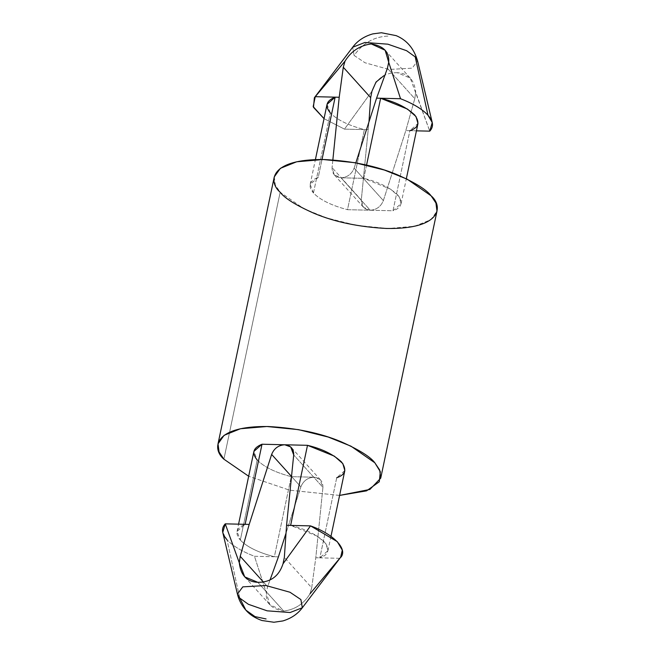 <?xml version="1.0" encoding="UTF-8"?>
<svg xmlns="http://www.w3.org/2000/svg" width="655" height="655" viewBox="0 0 655 655"><rect width="100%" height="100%" fill="white"/><g stroke="black" fill="none" stroke-linecap="round" stroke-linejoin="round"><path stroke-width="0.49" stroke-dasharray="3.27 2.46" d="M336.727 477.749L319.845 557.839C328.564 554.941 330.169 549.684 324.659 542.086C316.414 534.423 305.066 528.863 290.623 525.408L317.462 536.232L325.969 543.699L327.959 550.667L319.845 557.839L315.792 557.749L322.923 487.385L293.702 454.947L322.923 487.385C322.997 481.286 320.017 477.896 313.982 477.208L291.238 476.668L274.363 556.758C258.365 552.55 247.017 546.99 240.319 540.08L257.202 459.982C263.899 466.9 275.247 472.46 291.238 476.668L313.982 477.208C307.719 477.601 303.347 480.819 300.858 486.861L291.516 476.488L300.858 486.861L286.03 533.121L300.858 486.861C303.347 480.819 307.719 477.601 313.982 477.208L319.91 479.362L322.923 487.385L315.792 557.749L311.714 587.756L284.344 557.372L311.714 587.756L310.02 593.782C303.871 603.828 295.11 609.592 283.721 611.074L257.824 582.328L283.721 611.074C295.11 609.592 303.871 603.828 310.02 593.782L339.74 558.314L319.845 557.839L336.727 477.749L344.833 470.568M397.176 72.68C384.411 72.639 376.011 78.813 371.983 91.192L344.481 129.125L324.029 118.653L344.481 129.125L364.377 129.6C348.386 125.392 337.038 119.832 330.341 112.914L313.458 193.012C320.156 199.922 331.504 205.482 347.502 209.69C331.504 205.482 320.156 199.922 313.458 193.012L330.341 112.914C337.038 119.832 348.386 125.392 364.377 129.6L347.502 209.69L370.239 210.23C376.502 209.837 380.882 206.62 383.363 200.577L405.805 130.582L414.779 98.684L387.408 68.308L414.779 98.684L415.712 92.232C414.32 79.722 408.139 73.196 397.176 72.68L410.267 78.125L429.754 131.156L415.712 92.232L414.779 98.684L405.805 130.582L383.363 200.577C380.882 206.62 376.502 209.837 370.239 210.23L341.018 177.8C347.281 177.407 351.653 174.189 354.142 168.147L383.363 200.577L354.142 168.147L355.837 162.866L354.142 168.147C351.653 174.189 347.281 177.407 341.018 177.8L370.239 210.23L363.5 207.291L361.298 200.053L368.97 121.887L361.298 200.053L332.077 167.623L361.298 200.053C361.224 206.153 364.205 209.543 370.239 210.23L392.984 210.779L409.866 130.681L416.424 130.836L409.866 130.681L417.972 123.5M313.458 193.012L310.167 184.432L318.273 177.259L322.014 159.509L318.273 177.259C309.324 180.862 307.719 186.118 313.458 193.012M327.041 104.341L330.341 112.914M354.126 55.446L364.999 62.757L389.045 69.479L412.183 68.153L417.571 60.931L412.183 68.153L389.045 69.479L364.999 62.757L354.126 55.446C363.042 42.853 374.635 36.393 388.914 36.058C374.635 36.393 363.042 42.853 354.126 55.446L352.66 47.258L354.126 55.446M366.554 165.093L363.762 178.34L390.601 189.164L399.108 196.631L401.097 203.599L392.984 210.779C401.703 207.872 403.308 202.624 397.798 195.018C389.553 187.355 378.205 181.795 363.762 178.34L341.018 177.8C334.983 177.112 332.003 173.722 332.077 167.623L334.279 174.86L341.018 177.8L363.762 178.34L366.554 165.093M332.855 159.943L332.077 167.623L332.855 159.943M257.202 459.982L240.319 540.08L237.028 531.5L245.134 524.319C236.185 527.93 234.58 533.186 240.319 540.08C247.017 546.99 258.365 552.55 274.363 556.758L254.468 556.283C241.793 551.363 232.64 545.852 227.007 539.761C232.64 545.852 241.793 551.363 254.468 556.283L266.29 592.734C265.57 602.903 271.375 609.019 283.721 611.074L269.852 604.761L266.29 592.734L267.592 586.7L263.269 581.902L267.592 586.7L270.097 579.781L267.592 586.7L266.29 592.734L254.468 556.283L274.363 556.758L291.238 476.668C275.247 472.46 263.899 466.9 257.202 459.982L253.903 451.41M237.429 594.069L239.771 598.105L227.007 539.761L239.771 598.105L248.384 604.303L267.101 610.82L290.116 612.523L302.34 607.75M310.02 593.782L311.714 587.756L315.792 557.749L339.74 558.314L340.633 557.274M222.757 532.433L227.007 539.761M339.601 495.409L289.453 490.145L248.671 476.242L289.453 490.145L339.601 495.409M274.273 176.875L275.321 185.005L280.168 192.218L223.904 459.188L280.168 192.218L304.01 208.822L326.82 217.976L356.459 225.353L388.104 228.505L414.566 226.253L430.892 219.695L436.983 211.164M278.416 556.856L274.363 556.758L278.416 556.856M409.866 130.681L405.805 130.582L409.866 130.681L392.984 210.779L347.502 209.69L364.377 129.6L368.429 129.698L344.481 129.125L371.983 91.192M310.167 184.432L315.399 159.599M401.097 203.599L406.329 178.758M385.148 50.238L410.267 78.125M363.5 207.291L334.279 174.86M237.028 531.5L238.576 524.164M330.971 536.347L327.959 550.667M269.852 604.761L244.733 576.883M291.5 447.709L320.721 480.148"/><path stroke-width="0.98" d="M330.971 536.347L344.833 470.568L342.843 463.601L334.345 456.142L307.498 445.318L290.623 525.408L310.519 525.883L283.017 563.816C278.989 576.195 270.589 582.361 257.824 582.328C270.589 582.361 278.989 576.195 283.017 563.816L284.344 557.372L286.571 525.31L293.702 454.947L290.689 446.923L284.761 444.77C278.498 445.163 274.118 448.38 271.637 454.423L249.195 524.418L240.221 556.316L239.288 562.768L225.246 523.844L245.134 524.319L262.016 444.229L253.903 451.41L238.576 524.164M330.341 112.914C324.593 106.028 326.198 100.772 335.155 97.161L315.26 96.686L313.18 106.609L324.029 118.653L313.483 107.346L314.367 97.726L344.98 61.226C351.129 51.18 359.89 45.416 371.279 43.934C383.625 45.989 389.43 52.097 388.71 62.266L400.532 98.725C413.207 103.646 422.36 109.156 427.993 115.247L432.243 122.567L429.754 131.156C433.921 126.636 433.332 121.331 427.993 115.247L415.229 56.903L427.993 115.247C422.36 109.156 413.207 103.646 400.532 98.725L380.637 98.25C395.088 101.705 406.427 107.264 414.68 114.928C420.183 122.526 418.578 127.782 409.866 130.681M406.329 178.758L417.972 123.5L415.982 116.533L407.484 109.074L380.637 98.25L376.584 98.152L355.837 162.866L376.584 98.152L387.408 68.308L388.71 62.266L385.148 50.238L371.279 43.934C359.89 45.416 351.129 51.18 344.98 61.226L315.26 96.686L335.155 97.161L322.014 159.509L335.155 97.161L327.041 104.341L315.399 159.599M314.367 97.726L352.66 47.258C357.466 40.79 364.188 36.336 372.826 33.88L381.398 32.75L396.16 35.64C406.845 40.102 413.976 48.535 417.571 60.931L415.229 56.903L406.616 50.705L387.899 44.188L364.884 42.477L352.66 47.258L364.884 42.477L387.899 44.188L406.616 50.705L415.229 56.903L417.571 60.931L432.243 122.567M416.424 130.836L429.754 131.156L416.424 130.836M380.637 98.25L366.554 165.093L380.637 98.25L400.532 98.725L388.71 62.266L387.408 68.308L376.584 98.152L380.637 98.25M371.983 91.192L370.656 97.636L368.97 121.887L370.656 97.636L343.285 67.252L344.98 61.226L343.285 67.252L370.656 97.636L371.983 91.192L376.019 82.063L383.814 75.743M343.285 67.252L339.208 97.259L332.855 159.943L339.208 97.259L343.285 67.252M227.007 539.761C221.668 533.669 221.079 528.372 225.246 523.844L222.757 532.433L237.429 594.069L242.817 586.855L265.955 585.529L290.001 592.251L300.874 599.562L302.34 607.75L290.116 612.523L267.101 610.82L248.384 604.303L239.771 598.105L237.429 594.069C238.797 599.931 241.605 605.285 245.862 610.133L255.008 616.617L266.086 618.95L255.008 616.617L245.862 610.133L239.771 598.105L245.862 610.133C249.776 614.677 255.131 618.132 261.91 620.506L273.905 622.25L282.894 620.932C291.197 618.41 297.681 614.013 302.34 607.75L300.874 599.562L290.001 592.251L265.955 585.529L242.817 586.855L237.429 594.069M302.34 607.75L340.633 557.274L342.311 550.159L337.26 541.628L310.519 525.883C334.639 534.382 349.271 550.618 339.74 558.314L310.02 593.782M257.824 582.328C246.861 581.804 240.68 575.286 239.288 562.768L244.733 576.883L257.824 582.328M263.269 581.902L240.221 556.316L263.269 581.902M291.516 476.488L271.637 454.423L291.516 476.488M270.097 579.781L278.416 556.856L286.03 533.121L278.416 556.856L270.097 579.781M280.168 192.218C268.051 182.065 269.148 158.69 324.585 159.55C352.472 161.024 376.731 166.1 397.372 174.779C415.466 182.835 426.7 189.852 431.096 195.812C443.206 205.965 442.109 229.34 386.679 228.48C358.793 227.007 334.525 221.93 313.892 213.252C295.798 205.195 284.557 198.178 280.168 192.218M223.904 459.188L219.065 451.975L218.017 443.844L224.108 435.313L240.434 428.747L266.896 426.503L298.541 429.655L328.18 437.032L350.99 446.186L374.832 462.79L379.679 470.003L380.727 478.134L369.903 489.441L339.601 495.409L366.579 490.849L379.286 481.769L380.318 471.715L374.832 462.79C370.443 456.822 359.202 449.813 341.108 441.748C320.475 433.078 296.207 428.002 268.321 426.528C212.891 425.668 211.794 449.035 223.904 459.188L248.671 476.242L223.904 459.188M380.727 478.134L436.983 211.164L435.935 203.025L431.096 195.812L407.254 179.208L384.436 170.054L354.797 162.677L323.152 159.525L296.699 161.777L280.365 168.335L274.273 176.875L218.017 443.844M257.202 459.982C251.454 453.088 253.067 447.84 262.016 444.229L307.498 445.318C321.949 448.773 333.289 454.333 341.542 461.996C347.044 469.594 345.439 474.85 336.727 477.749M245.134 524.319L249.195 524.418L271.637 454.423C274.118 448.38 278.498 445.163 284.761 444.77L262.016 444.229L245.134 524.319L225.246 523.844L239.288 562.768L240.221 556.316L249.195 524.418L245.134 524.319M307.498 445.318L284.761 444.77C290.795 445.457 293.776 448.855 293.702 454.947L286.571 525.31L290.623 525.408L307.498 445.318M310.519 525.883L286.571 525.31L284.344 557.372L283.017 563.816L310.519 525.883M335.155 97.161L339.208 97.259L335.155 97.161"/></g></svg>
